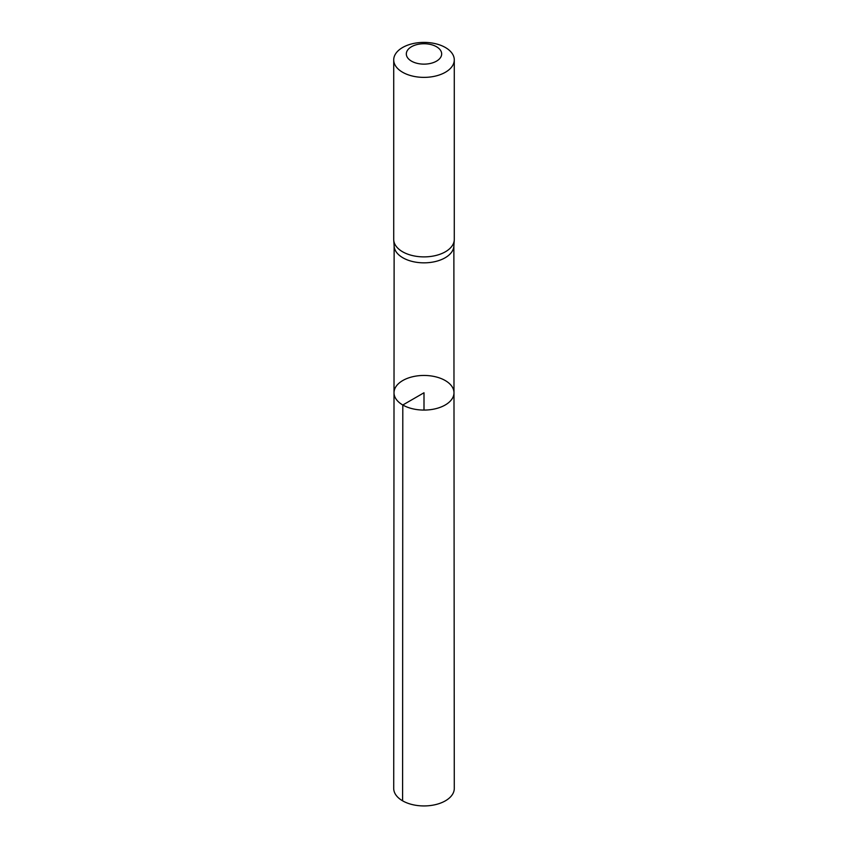 <?xml version="1.0" encoding="UTF-8"?>
<svg xmlns="http://www.w3.org/2000/svg" width="848" height="848" viewBox="0 0 848 848"><rect width="100%" height="100%" fill="white"/><g stroke="black" fill="none" stroke-linecap="round" stroke-linejoin="round"><path stroke-width="1.27" d="M393.737 240.079L394.15 246.259A29.871 17.246 0 0 0 402.874 257.781A29.871 17.246 0 0 0 434.897 261.65A29.871 17.246 0 0 0 453.85 246.259L454.263 240.079A30.284 17.49 180 0 1 435.045 255.683A30.284 17.49 180 0 1 402.588 251.771A30.284 17.49 180 0 1 393.737 240.079A30.284 17.49 180 0 1 393.716 239.401L393.716 59.89A30.284 17.49 180 0 1 424 42.4A30.284 17.49 180 0 1 454.284 59.89A30.284 17.49 180 0 1 435.586 76.044A30.284 17.49 180 0 1 402.588 72.25A30.284 17.49 180 0 1 393.716 59.89M402.8 405.005A29.987 17.31 180 0 1 394.013 392.762A29.987 17.31 180 0 1 424 375.452A29.987 17.31 180 0 1 453.987 392.762A29.987 17.31 180 0 1 435.48 408.757A29.987 17.31 180 0 1 402.8 405.005A29.987 17.31 180 0 1 394.013 392.762L393.716 788.439A30.284 17.49 180 0 0 402.588 800.819A30.284 17.49 180 0 0 435.596 804.604A30.284 17.49 180 0 0 454.284 788.439L453.987 392.762A29.987 17.31 180 0 1 435.48 408.757A29.987 17.31 180 0 1 402.8 405.005M454.284 59.89L454.284 239.401A30.284 17.49 180 0 1 454.263 240.079M411.503 61.151A17.67 10.197 180 0 1 419.431 44.085A17.67 10.197 180 0 1 441.066 56.572A17.67 10.197 180 0 1 411.503 61.151M424 410.082L424 392.762L402.8 405.005L402.588 800.819M394.129 245.92L394.013 392.762M453.871 245.92L453.987 392.762"/></g></svg>

